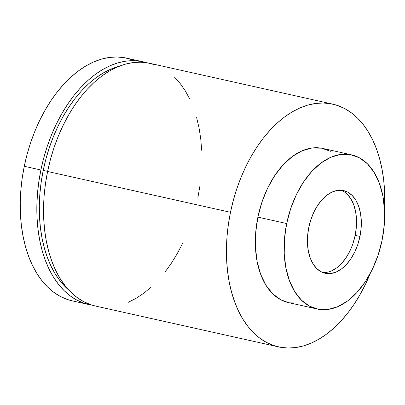 <?xml version="1.0" encoding="UTF-8"?>
<svg xmlns="http://www.w3.org/2000/svg" width="405" height="405" viewBox="0 0 405 405"><rect width="100%" height="100%" fill="white"/><g stroke="black" fill="none" stroke-linecap="round" stroke-linejoin="round"><path stroke-width="0.61" d="M143.092 61.813L126.487 58.107A124.37 76.226 102.6 0 0 24.275 166.283A124.37 76.226 102.6 0 0 72.308 300.869L88.913 304.575A124.37 76.226 -77.4 0 1 40.88 169.989L24.275 166.283L40.88 169.989L43.689 158.112L47.198 146.478L51.369 135.199L56.163 124.381L61.535 114.134L67.427 104.546L73.791 95.717L80.56 87.733L87.667 80.666L95.053 74.586L102.637 69.554L110.352 65.615L118.118 62.805L125.864 61.16L133.518 60.689L141.001 61.398L146.418 62.684A124.37 76.226 -77.4 0 0 143.092 61.813A124.37 76.226 -77.4 0 0 40.88 169.989L38.789 181.992L37.442 194.005L36.855 205.912L37.027 217.601L37.964 228.962L39.649 239.881L42.069 250.255L45.203 259.98L49.015 268.966L53.475 277.131L58.538 284.386L64.152 290.668L70.267 295.913L76.823 300.075L83.754 303.112L92.294 305.203A124.37 76.226 -77.4 0 1 88.913 304.575M43.224 170.399A120.482 73.842 102.6 0 0 69.007 290.258L65.772 287.312L60.335 281.222L55.429 274.195L51.111 266.287L47.415 257.58L44.378 248.159L42.034 238.11L40.399 227.534L39.498 216.528L39.326 205.203L39.898 193.666L41.204 182.027L43.224 170.399L47.613 171.381L43.224 170.399A120.482 73.842 102.6 0 1 118.989 66.309L110.53 69.29L103.057 73.103L95.707 77.978L88.553 83.87L81.668 90.715L75.107 98.45L68.946 107.006L63.236 116.291L58.031 126.223L53.389 136.703L49.349 147.628L45.947 158.897L43.224 170.399M332.692 104.131L149.804 63.312A124.37 76.226 102.6 0 0 47.593 171.487A124.37 76.226 102.6 0 0 95.626 306.074L278.513 346.893A124.37 76.226 -77.4 0 1 230.48 212.301L47.593 171.487L230.48 212.301L233.295 200.429L236.803 188.796L240.975 177.517L245.769 166.698L251.135 156.446L257.033 146.863L263.392 138.034L270.16 130.046L277.273 122.978L284.654 116.903L292.243 111.866L299.953 107.927L307.724 105.123L315.47 103.477L323.124 103.002L330.607 103.71L337.851 105.594L344.782 108.631L351.337 112.793L357.453 118.037L363.067 124.32L368.13 131.574L372.59 139.74L376.402 148.726L379.536 158.451L381.955 168.824L383.641 179.744L384.578 191.104L384.502 209.648A124.37 76.226 -77.4 0 0 332.692 104.131A124.37 76.226 -77.4 0 0 230.48 212.301L228.39 224.304L227.048 236.317L226.456 248.23L226.633 259.919L227.564 271.279L229.25 282.194L231.67 292.567L234.804 302.297L238.621 311.283L243.081 319.444L248.143 326.698L253.758 332.981L259.873 338.231L266.429 342.392L273.36 345.43L280.604 347.308L288.087 348.017L295.736 347.546L303.487 345.9L311.253 343.091L318.968 339.152L326.551 334.12L333.933 328.04L341.045 320.973L347.814 312.989L354.178 304.16L360.07 294.572L365.442 284.325L370.271 273.416A124.37 76.226 -77.4 0 1 278.513 346.893M351.58 154.852A78.975 48.403 -77.4 0 1 382.082 240.317L378.067 255.246L372.372 269.279L365.219 281.875L356.881 292.552L347.677 300.9L337.962 306.595L328.111 309.425L318.502 309.273L309.501 306.15L301.457 300.176L294.673 291.58L289.418 280.69L285.895 267.928L284.229 253.783L284.492 238.793L286.674 223.545A78.975 48.403 -77.4 0 1 351.58 154.852L322.805 148.432A78.975 48.403 102.6 0 0 257.899 217.126A78.975 48.403 102.6 0 0 288.4 302.586L317.176 309.01A78.975 48.403 -77.4 0 1 286.674 223.545L257.899 217.126L286.674 223.545L290.689 208.615L296.379 194.587L303.532 181.992L311.87 171.31L321.074 162.967L330.789 157.267L340.64 154.442L350.254 154.589L359.255 157.712L367.3 163.686L374.078 172.282L379.333 183.171L382.862 195.934L384.522 210.084L384.259 225.069L382.082 240.317A78.975 48.403 -77.4 0 1 317.176 309.01M356.339 227.18L355.17 235.361L359.964 236.429A42.363 25.966 -77.4 0 1 325.149 273.279A42.363 25.966 -77.4 0 1 308.787 227.433A42.363 25.966 -77.4 0 1 343.602 190.588A42.363 25.966 -77.4 0 1 359.964 236.429L355.17 235.361A42.363 25.966 102.6 0 0 341.167 190.239M347.242 194.253L350.877 198.865L353.697 204.707L355.59 211.552L356.481 219.14M322.795 272.555A42.363 25.966 102.6 0 0 355.17 235.361L353.018 243.37M349.966 250.892L346.128 257.651L341.653 263.377L336.717 267.857L331.508 270.915M359.964 236.429L361.133 228.248L361.275 220.214L360.384 212.625L358.491 205.775L355.676 199.933L352.036 195.321L347.723 192.117L342.893 190.446L337.74 190.365L332.454 191.879L327.24 194.937L322.304 199.412L317.834 205.143L313.996 211.901L310.944 219.424L308.787 227.433L307.618 235.614L307.476 243.653L308.367 251.242L310.26 258.086L313.08 263.928L316.715 268.54L321.033 271.745L325.863 273.421L331.017 273.502L336.302 271.983L341.511 268.925L346.447 264.45L350.922 258.719L354.76 251.966L357.812 244.438L359.964 236.429M330.48 151.293L321.479 148.169L311.87 148.017L302.019 150.847L292.304 156.543L283.1 164.891L274.762 175.567L267.609 188.163L261.913 202.196L257.899 217.126L255.722 232.374L255.459 247.359L257.119 261.503L260.648 274.271L265.903 285.16L272.681 293.757L280.726 299.73L288.507 302.611M289.727 302.854L299.341 303.001M197.837 197.903L199.928 185.9M201.685 150.285L200.753 138.925L199.068 128.01L196.648 117.637M189.697 98.921L185.237 90.76L180.174 83.501L174.56 77.223M154.958 64.775L147.714 62.896L140.231 62.188L132.582 62.659L124.831 64.304L117.065 67.114L109.35 71.052L101.766 76.084L94.385 82.164L87.272 89.232L80.504 97.215L74.14 106.044L68.248 115.633L62.876 125.879L58.082 136.698L53.911 147.977L50.402 159.61L47.593 171.487L45.502 183.49L44.155 195.504L43.568 207.411L43.74 219.1L44.677 230.46L46.362 241.38L48.782 251.753L51.916 261.478L55.728 270.464L60.188 278.63L65.251 285.884L70.87 292.167L76.98 297.412L83.536 301.573L90.472 304.611L95.696 306.094M128.365 302.277L136.08 298.338L143.664 293.301L151.045 287.226M164.926 272.17L171.285 263.341L177.182 253.758L182.554 243.506M131.64 59.57L124.396 57.692L116.913 56.983L109.264 57.454L101.513 59.1L93.747 61.909L86.032 65.848L78.448 70.88L71.067 76.96L63.955 84.027L57.186 92.011L50.822 100.84L44.93 110.428L39.558 120.675L34.764 131.493L30.593 142.773L27.084 154.406L24.275 166.283L22.184 178.286L20.837 190.299L20.25 202.206L20.422 213.896L21.359 225.256L23.044 236.176L25.464 246.549L28.598 256.274L32.41 265.26L36.87 273.426L41.933 280.68L47.547 286.963L53.662 292.207L60.218 296.369L67.149 299.406L72.379 300.89"/></g></svg>
